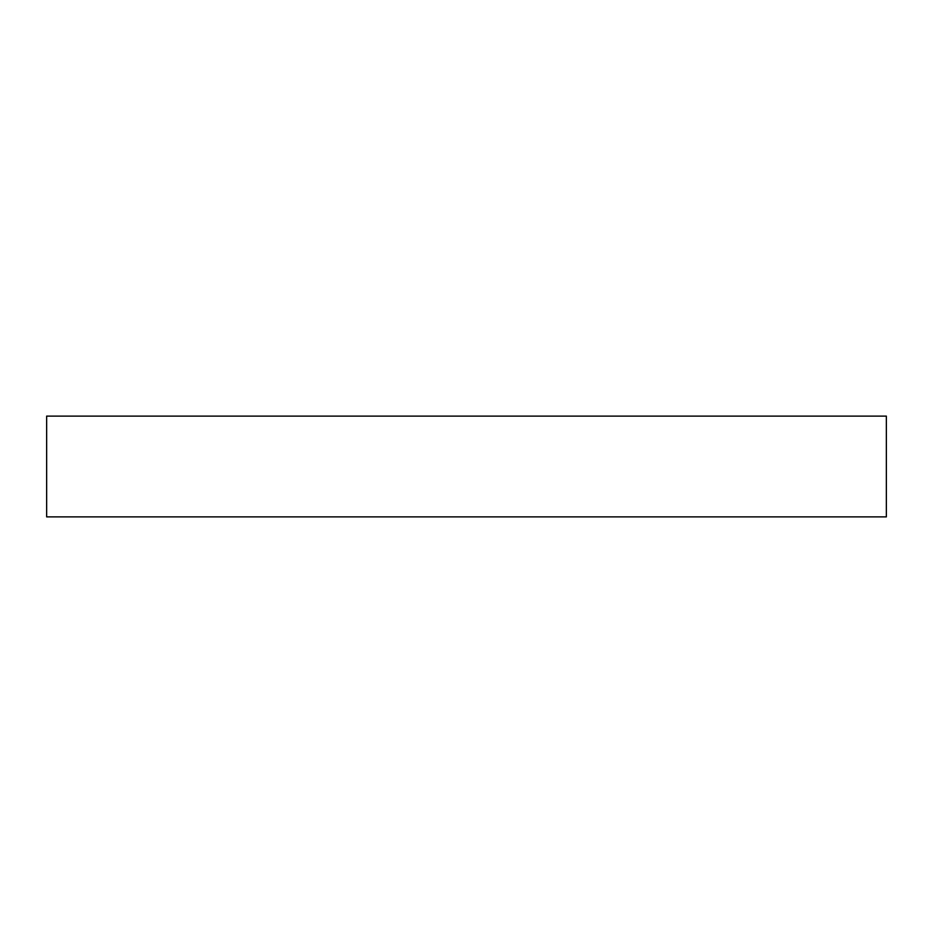 <?xml version="1.0" encoding="UTF-8"?>
<svg xmlns="http://www.w3.org/2000/svg" width="933" height="933" viewBox="0 0 933 933"><rect width="100%" height="100%" fill="white"/><g stroke="black" fill="none" stroke-linecap="round" stroke-linejoin="round"><path stroke-width="1.4" d="M46.65 516.882L46.65 416.118L886.35 416.118L886.35 516.882L46.65 516.882"/></g></svg>
